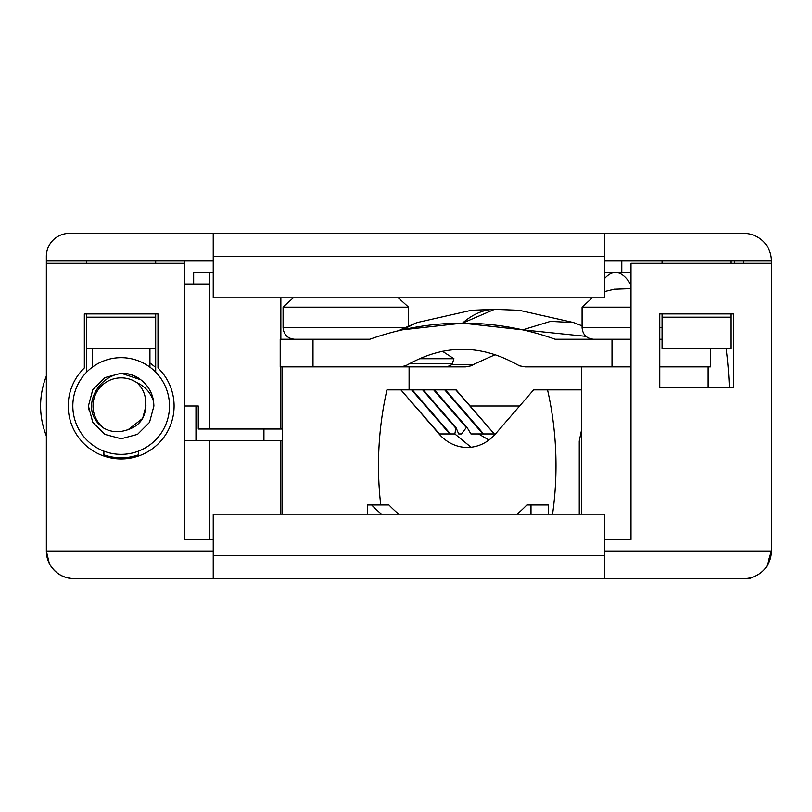 <?xml version="1.0" encoding="UTF-8"?>
<svg xmlns="http://www.w3.org/2000/svg" width="812" height="812" viewBox="0 0 812 812"><rect width="100%" height="100%" fill="white"/><g stroke="black" fill="none" stroke-linecap="round" stroke-linejoin="round"><path stroke-width="1.22" d="M213.231 260.987L46.355 260.987L46.355 551.013L49.278 563.376C54.658 573.089 62.889 578.164 73.973 578.631L213.231 578.631L213.231 514.179L604.524 514.179L604.524 578.631L743.782 578.631A27.618 27.618 0 0 0 771.4 551.013L771.4 260.987L604.524 260.987M68.218 406A52.942 52.942 0 0 0 121.161 458.942A52.942 52.942 0 0 0 157.985 367.968L157.985 313.929L84.336 313.929L84.336 367.968A52.942 52.942 0 0 0 68.218 406M573.384 322.516L519.223 310.285L494.437 309.342A162.704 81.352 90 0 0 462.505 323.135A363.553 314.843 -90 0 0 369.815 339.254L280.201 339.254L280.201 366.872L409.096 366.872L409.096 389.892M46.355 263.291L184.456 263.291L184.456 539.503L213.231 539.503M630.995 539.503L604.524 539.503L630.995 539.503L630.995 263.291L771.4 263.291M184.456 406L198.27 406L195.966 406L195.966 440.53M519.65 406L470.097 406L519.65 406M103.895 451.147L103.895 456.05M138.426 456.05L138.426 451.147M367.542 514.179L367.542 504.973L388.948 504.973A133.503 115.619 -90 0 0 398.783 514.179M517.011 514.179A133.503 115.619 -90 0 0 526.856 504.973L530.997 504.973L530.997 514.179M530.997 504.973L548.262 504.973L548.262 514.179M86.63 372.17L86.63 348.46L155.691 348.46L155.691 313.929M155.691 372.17L155.691 348.46M184.456 440.53L282.505 440.53M209.78 539.503L209.78 440.53M280.85 514.179L280.85 440.53M604.524 578.631L213.231 578.631M213.231 551.013L46.355 551.013A27.618 27.618 0 0 0 73.973 578.631M659.77 387.588L733.419 387.588L733.419 313.929L659.77 313.929L659.77 387.588M604.524 551.013L771.4 551.013L766.812 566.248M263.93 440.53L263.93 429.02M103.895 454.832A51.785 51.785 0 0 0 138.426 454.832M92.385 348.46L92.385 367.156M371.683 504.973A133.503 115.619 -90 0 0 381.528 514.179M581.504 430.218L579.25 441.109L579.25 514.179M630.995 272.497L604.524 272.497M213.231 272.497L193.662 272.497L193.662 284.007L184.456 284.007L184.456 260.987M149.936 362.934L155.691 367.4M198.27 406L198.27 429.02L209.78 429.02L209.78 272.497M604.524 278.648A133.503 36.672 90 0 1 615.526 272.497A133.503 36.672 90 0 1 630.995 284.951M621.789 260.987L621.789 272.497M771.4 260.987A27.618 27.618 0 0 0 743.782 233.369L604.524 233.369L604.524 256.389L213.231 256.389L213.231 233.369L604.524 233.369L69.375 233.369A23.02 23.02 0 0 0 46.355 256.389L46.355 260.987M743.782 233.369L734.576 233.369M604.524 256.389L604.524 297.821L213.231 297.821L213.231 256.389M734.576 260.987L734.576 263.291M726.08 348.46A133.503 36.672 90 0 1 729.318 387.588M280.85 297.821L280.85 339.254M280.85 366.872L280.85 429.02L209.78 429.02M282.505 429.02L280.85 429.02M743.782 260.987L743.782 263.291M667.819 578.631L750.684 578.631L750.684 577.748M209.78 284.007L193.662 284.007M86.63 263.291L86.63 260.987M155.691 263.291L155.691 260.987M662.064 263.291L662.064 260.987M731.115 263.291L731.115 260.987M86.63 348.46L86.63 317.177L155.691 317.177M86.63 317.177L86.63 313.929M662.064 317.177L662.064 348.46L731.115 348.46L731.115 317.177L662.064 317.177L662.064 313.929M731.115 317.177L731.115 313.929M149.936 367.156L149.936 348.46M494.538 309.331L462.505 323.135L522.695 329.845L550.455 321.369L573.587 322.587L582.082 325.815M585.949 336.351L522.695 329.845M630.995 339.254L555.195 339.254A363.553 314.843 -90 0 0 462.505 323.135L402.305 329.845L416.891 322.618L397.657 330.931M399.849 366.872L405.574 365.806A151.133 130.884 90 0 1 410.151 363.38C445.017 344.653 479.922 344.653 514.859 363.38A151.133 130.884 90 0 1 519.426 365.806L525.161 366.872L630.995 366.872M442.428 351.271L453.949 358.731L451.969 364.608L473.203 364.618L471.173 365.806A151.133 130.884 90 0 1 475.751 363.38L495.3 354.641M471.173 365.806L465.449 366.872L397.85 366.872M410.151 363.38L405.574 365.806M473.203 364.618L475.751 363.38M710.409 348.46L710.409 366.872L659.77 366.872M662.064 339.254L659.77 339.254M465.449 366.872L446.955 366.872L451.969 364.608M46.355 435.902A80.561 80.561 0 0 1 46.355 376.098M72.826 406A48.334 48.334 0 0 0 121.161 454.334A48.334 48.334 0 0 0 169.495 406A48.334 48.334 0 0 0 121.161 357.666A48.334 48.334 0 0 0 72.826 406M120.217 373.276A32.744 32.744 0 0 1 140.821 379.813L121.161 373.256L104.789 377.641L92.801 389.628L88.417 406L92.801 422.372L104.789 434.359L121.161 438.744L137.532 434.359L149.52 422.372L153.904 406L153.62 401.747C150.829 392.866 145.257 386.522 136.934 382.696C142.679 388.034 145.612 394.602 145.734 402.407C146.485 417.368 139.613 426.736 125.129 430.512C117.689 432.674 110.594 431.893 103.834 428.168A28.136 28.136 0 0 1 98.414 389.445A28.136 28.136 0 0 1 136.934 382.696M153.62 401.747A32.744 32.744 0 0 0 140.821 379.813L121.161 373.256L104.789 377.641L92.801 389.628L88.417 406L92.801 389.628L104.789 377.641L121.161 373.256L140.821 379.813L121.161 373.256L104.789 377.641L92.801 389.628L88.417 406L92.801 389.628L104.789 377.641L121.161 373.256L140.821 379.813L121.161 373.256L104.789 377.641L92.801 389.628L88.417 406A32.744 32.744 0 0 0 88.64 409.766M88.417 406L92.801 422.372L104.789 434.359L121.161 438.744L137.532 434.359L149.52 422.372L153.904 406L149.52 422.372L137.532 434.359L121.161 438.744L104.789 434.359L92.801 422.372L88.417 406L92.801 422.372L104.789 434.359L121.161 438.744L137.532 434.359L149.52 422.372L153.904 406L149.52 422.372L137.532 434.359L121.161 438.744L104.789 434.359L92.801 422.372L88.417 406L92.801 422.372L104.789 434.359L121.161 438.744L137.532 434.359L149.52 422.372L153.904 406L149.52 422.372L137.532 434.359L121.161 438.744L104.789 434.359L92.801 422.372L88.417 406M140.821 379.813C110.696 355.829 71.111 406.122 103.834 428.168M127.788 429.934L142.668 418.413L145.987 405.848L142.668 418.413L145.987 405.848L142.668 418.413L127.788 429.934M380.757 504.973A299.222 259.14 90 0 1 386.948 389.892L400.905 389.892L439.059 433.943A46.03 39.869 -90 0 0 467.255 447.432A46.03 39.869 -90 0 0 495.442 433.943L533.596 389.892L547.552 389.892A299.222 259.14 90 0 1 555.997 465.652A299.222 259.14 90 0 1 552.566 514.179M547.552 389.892L581.504 389.892M400.905 389.892L439.404 433.943L449.767 433.943L411.603 389.892L423.346 389.892L455.979 427.569L454.842 433.943L471.051 447.219M449.767 433.943L454.821 433.943M488.946 440.013L478.542 433.943L470.95 433.943L467.377 427.965L466.342 427.569L433.699 389.892L423.346 389.892M433.699 389.892L456.151 389.892L494.305 433.943A46.03 39.869 -90 0 0 494.873 434.593M411.603 389.892L401.25 389.892M450.457 433.943L412.303 389.892M422.656 389.892L455.633 427.965M467.377 427.965L434.4 389.892M444.753 389.892L482.907 433.943L483.597 433.943L445.443 389.892M455.796 389.892L494.305 433.943M478.542 433.943L482.907 433.943M483.597 433.943L493.96 433.943M455.979 427.569L458.709 433.943L461.429 433.943L466.342 427.569M398.296 297.821L408.527 307.149L283.083 307.149L283.083 327.743C283.764 334.727 287.6 338.563 294.583 339.254M623.24 288.615L630.995 288.615L614.988 289.204M630.995 307.149L582.082 307.149L582.082 327.743C582.762 334.727 586.599 338.563 593.592 339.254M213.231 555.611L604.524 555.611M612.004 339.254L612.004 366.872M313.006 339.254L313.006 366.872M453.949 358.731L419.256 358.731M409.918 363.502L452.68 363.502M404.143 327.743L283.083 327.743M662.064 327.743L659.77 327.743M630.995 327.743L582.082 327.743M708.105 366.872L708.105 387.588M581.504 366.872L581.504 514.179M282.505 366.872L282.505 514.179M46.944 251.212A23.02 23.02 0 0 0 46.68 252.542M46.588 253.111A23.02 23.02 0 0 0 46.416 254.745M495.3 309.321L471.478 310.275L416.891 322.618M408.527 307.149L408.527 325.785M293.305 297.821L283.083 307.149M614.958 289.062L604.524 291.569M592.313 297.821L582.082 307.149"/></g></svg>
